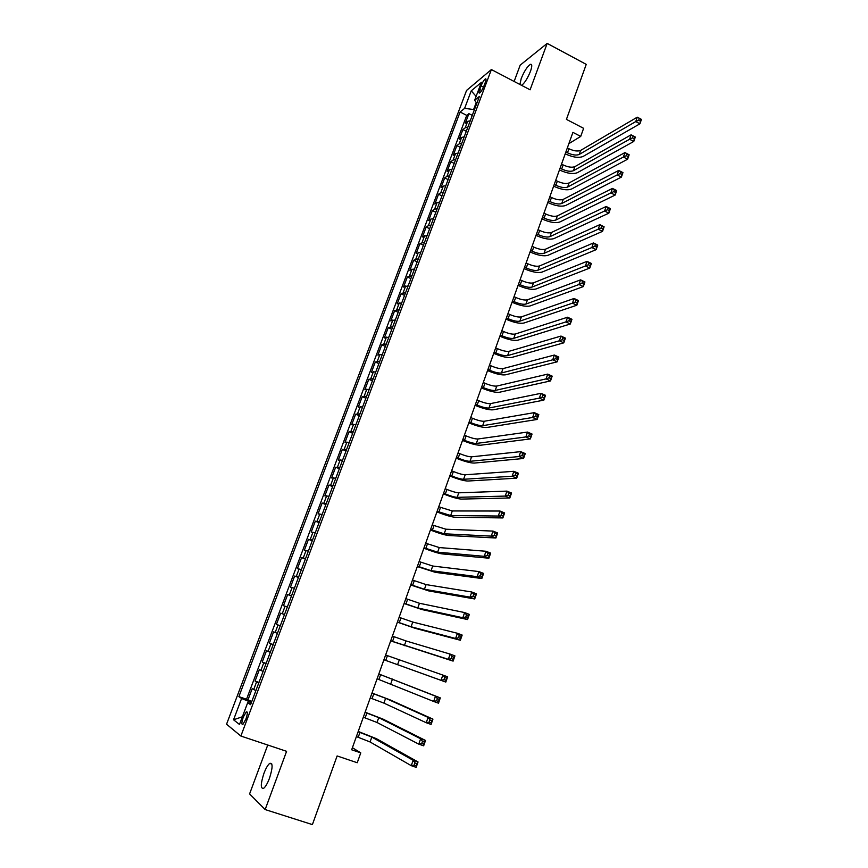 <?xml version="1.0" encoding="UTF-8"?>
<svg xmlns="http://www.w3.org/2000/svg" width="868" height="868" viewBox="0 0 868 868"><rect width="100%" height="100%" fill="white"/><g stroke="black" fill="none" stroke-linecap="round" stroke-linejoin="round"><path stroke-width="1.3" d="M269.471 778.281C272.845 767.605 272.943 762.636 269.742 763.384C267.832 764.892 265.901 768.223 263.937 773.366C260.53 783.999 260.443 788.979 263.666 788.296C265.565 786.777 267.496 783.435 269.471 778.281M521.625 85.379C524.695 82.948 527.635 78.272 530.467 71.328C532.225 66.218 532.192 63.896 530.37 64.351C527.277 66.489 524.229 71.209 521.223 78.532L519.921 84.478M245.904 719.105C247.651 713.821 247.771 711.413 246.262 711.879L243.279 717.131C241.532 722.415 241.412 724.823 242.921 724.368L245.904 719.105M267.745 745.026L249.593 793.905L265.152 809.562L312.393 824.6L337.12 755.952L357.236 762.733L360.762 752.871L352.397 747.706M466.572 90.424L226.548 724.216L240.87 736.042L491.386 69.559L466.572 90.424M491.386 69.559L530.098 89.805L547.176 43.4L520.192 65.133L514.127 81.451M547.176 43.4L586.236 64.373L566.424 119.383L583.611 128.323L580.725 136.417L572.913 132.37L351.659 749.778L360.762 752.871M470.25 120.782L467.668 121.368L465.302 123.202L468.904 113.654L472.279 115.368M467.83 127.216L465.248 127.78L462.894 129.592L466.29 131.307M462.894 129.592L459.27 139.195L461.613 137.426L464.185 136.884M458.098 153.072L455.537 153.571L453.215 155.274L456.85 145.618L460.268 147.321M451.978 169.347L449.418 169.813L447.118 171.43L450.785 161.73L454.203 163.423M445.816 185.719L443.277 186.132L440.998 187.683L444.676 177.918L448.116 179.611M439.631 202.168L437.092 202.548L434.846 204.023L438.535 194.204L441.996 195.886M433.403 218.714L430.886 219.04L428.651 220.45L432.373 210.577L435.834 212.248M427.143 235.347L422.434 236.964L426.166 227.036L429.649 228.696M420.85 252.078L416.173 253.564L419.928 243.593L423.432 245.232M414.524 268.896L409.88 270.263L413.656 260.226L417.172 261.865M408.166 285.8L403.555 287.048L407.352 276.957L410.879 278.585M401.765 302.813L397.197 303.919L401.016 293.785L404.553 295.402M395.331 319.912L390.795 320.889L394.636 310.701L398.195 312.306M388.864 337.099L384.361 337.956L388.224 327.703L391.804 329.298M382.365 354.394L377.895 355.12L381.779 344.813L385.37 346.397M375.822 371.775L371.396 372.372L375.301 362.01L378.904 363.584M369.247 389.255L364.864 389.721L368.791 379.294L372.405 380.857M362.629 406.842L358.289 407.168L362.238 396.687L365.873 398.238M355.978 424.517L351.67 424.712L355.641 414.177L359.298 415.707M349.294 442.3L345.019 442.354L349.012 431.754L352.69 433.284M342.567 460.181L338.336 460.094L342.35 449.44L346.039 450.959M335.797 478.159L331.609 477.932L335.656 467.223L339.355 468.72M328.994 496.246L324.849 495.878L328.918 485.103L332.628 486.59M322.158 514.431L318.046 513.921L322.136 503.082L325.869 504.568M315.279 532.724L311.211 532.073L315.323 521.169L319.066 522.634M308.357 551.126L304.332 550.323L308.466 539.354L312.23 540.818M301.391 569.625L297.42 568.67L301.576 557.647L305.352 559.09M294.393 588.244L290.465 587.137L294.643 576.048L298.44 577.48M287.351 606.96L283.467 605.701L287.666 594.547L291.485 595.969M276.425 624.374L280.277 625.774L276.425 624.374L280.657 613.155L284.487 614.566M277.424 633.347L273.604 631.871L269.351 643.155L273.214 644.544M270.284 652.324L266.509 650.696L262.234 662.045L266.107 663.412M263.102 671.42L259.369 669.629L255.073 681.044L258.968 682.4M481.046 85.899L479.7 89.48C478.756 92.138 478.735 93.31 479.624 93.006C481.046 91.9 482.489 89.567 483.953 85.986L485.31 82.373C486.243 79.737 486.264 78.576 485.386 78.869C483.964 79.986 482.521 82.33 481.046 85.899L483.476 87.158M251.026 703.503L247.695 702.679L250.592 704.675L479.418 96.402L474.655 100.254L476.792 103.368M247.695 702.679L239.481 724.465L233.546 719.789L241.597 698.49L238.874 696.624L460.116 112.005L464.608 108.37L471.237 90.836L481.382 82.384L474.655 100.254M468.904 113.654L466.734 115.368L246.534 699.25L251.785 701.496M255.876 690.624L252.197 688.671L247.868 700.15M258.772 682.932L255.073 681.044M265.977 663.77L262.234 662.045M273.149 644.718L269.351 643.155M280.657 613.155L284.52 614.479M287.666 594.547L291.583 595.708M294.643 576.048L298.592 577.057M301.576 557.647L305.579 558.515M308.466 539.354L312.513 540.07M315.323 521.169L319.413 521.744M322.136 503.082L326.27 503.505M328.918 485.103L333.084 485.386M335.656 467.223L339.865 467.364M342.35 449.44L346.603 449.44M349.012 431.754L353.309 431.624M355.641 414.177L359.981 413.895M362.238 396.687L366.611 396.275M368.791 379.294L373.197 378.752M375.301 362.01L379.75 361.327M381.779 344.813L386.271 343.999M388.224 327.703L392.748 326.769M394.636 310.701L399.204 309.637M401.016 293.785L405.606 292.592M407.352 276.957L411.985 275.644M413.656 260.226L418.322 258.794M419.928 243.593L424.636 242.031M426.166 227.036L428.391 225.669L430.908 225.354M432.373 210.577L434.618 209.134L437.146 208.776M438.535 194.204L440.803 192.685L443.342 192.284M444.676 177.918L446.966 176.323L449.515 175.889M450.785 161.73L453.096 160.059L455.657 159.571M456.85 145.618L459.194 143.871L461.754 143.35M476.228 102.532L473.592 109.52L464.608 108.37M474.34 109.9L473.592 109.52M265.152 809.562L286.592 751.319L240.87 736.042M568.876 143.632L580.725 136.417M251.438 702.407L250.581 702.114L250.136 703.286M466.734 115.368L460.116 112.005M246.534 699.25L238.874 696.624M241.597 698.49L250.581 702.114M476.109 96.381L471.237 90.836M233.546 719.789L242.378 716.762M565.882 151.976L567.488 152.801C572.424 155.068 576.33 155.622 579.227 154.45L635.745 121.585L637.275 117.18L641.452 119.393L639.922 123.798L583.112 156.446C578.761 158.182 572.902 157.347 565.535 153.962L565.231 153.81M567.336 147.94L568.931 148.764C573.856 151.032 577.773 151.574 580.67 150.392L637.275 117.18L639.325 118.439L638.707 120.196L640.389 121.086L640.996 119.317L639.325 118.439M640.389 121.086L639.922 123.798L635.745 121.585L638.707 120.196M560.088 168.175L561.694 168.989C566.641 171.246 570.558 171.821 573.433 170.714L629.582 139.26L631.123 134.822L635.322 137.035L633.781 141.451L577.339 172.699C573.01 174.338 567.151 173.481 559.751 170.095L559.448 169.944M561.542 164.117L563.148 164.931C568.095 167.198 572.001 167.763 574.887 166.634L631.123 134.822L633.163 136.113L632.544 137.893L634.237 138.772L634.844 137.003L633.163 136.113M634.237 138.772L633.781 141.451L629.582 139.26L632.544 137.893M554.251 184.45L555.867 185.264C560.837 187.51 564.753 188.117 567.618 187.065L623.387 157.032L624.938 152.584L629.159 154.775L627.607 159.224L571.535 189.04C567.227 190.591 561.368 189.691 553.936 186.327L553.632 186.164M555.715 180.37L557.321 181.184C562.29 183.441 566.207 184.038 569.072 182.974L624.938 152.584L626.978 153.907L626.349 155.687L628.041 156.566L628.66 154.786L626.978 153.907M628.041 156.566L627.607 159.224L623.387 157.032L626.349 155.687M548.381 200.812L550.008 201.626C554.999 203.871 558.916 204.501 561.759 203.503L617.148 174.924L618.71 170.443L622.953 172.613L621.39 177.094L565.697 205.466C561.412 206.931 555.542 205.987 548.099 202.635L547.784 202.483M549.856 196.71L551.473 197.524C556.453 199.77 560.381 200.389 563.224 199.39L618.71 170.443L620.75 171.799L620.121 173.6L621.813 174.468L622.443 172.678L620.75 171.799M621.813 174.468L621.39 177.094L617.148 174.924L620.121 173.6M542.489 217.271L544.117 218.074C549.119 220.309 553.046 220.971 555.878 220.038L610.877 192.913L612.45 188.41L616.703 190.569L615.141 195.072L559.827 221.991C555.563 223.358 549.694 222.382 542.218 219.029L541.914 218.877M543.965 213.148L545.592 213.951C550.594 216.186 554.511 216.837 557.354 215.893L612.45 188.41L614.479 189.799L613.85 191.611L615.553 192.479L616.182 190.667L614.479 189.799M615.553 192.479L615.141 195.072L610.877 192.913L613.85 191.611M536.554 233.817L538.193 234.61C543.216 236.845 547.144 237.528 549.954 236.66L604.573 211.011L606.157 206.476L610.432 208.624L608.859 213.159L553.925 238.602C549.694 239.883 543.813 238.852 536.316 235.521L536.001 235.369M538.041 229.673L539.679 230.465C544.703 232.7 548.619 233.373 551.44 232.494L606.157 206.476L608.175 207.908L607.546 209.731L609.26 210.588L609.889 208.776L608.175 207.908M609.26 210.588L608.859 213.159L604.573 211.011L607.546 209.731M609.889 208.776L610.432 208.624M530.598 250.451L532.236 251.243C537.281 253.467 541.209 254.172 544.008 253.369L598.226 229.217L599.821 224.66L604.117 226.798L602.533 231.355L547.99 255.3C543.78 256.483 537.91 255.42 530.37 252.1L530.066 251.948M532.095 246.284L533.733 247.076C538.768 249.3 542.695 250.006 545.505 249.192L599.821 224.66L601.839 226.125L601.198 227.958L602.924 228.816L603.553 226.982L601.839 226.125M602.924 228.816L602.533 231.355L598.226 229.217L601.198 227.958M603.553 226.982L604.117 226.798M524.608 267.17L526.258 267.962C531.314 270.176 535.241 270.914 538.03 270.176L591.846 247.543L593.441 242.953L597.759 245.069L596.164 249.658L542.033 272.096C537.834 273.181 531.965 272.075 524.402 268.765L524.088 268.613M526.106 262.982L527.755 263.774C532.811 265.988 536.739 266.726 539.527 265.966L593.441 242.953L595.459 244.461L594.819 246.295L596.544 247.141L597.184 245.308L595.459 244.461M596.544 247.141L596.164 249.658L591.846 247.543L594.819 246.295M597.184 245.308L597.759 245.069M518.576 283.988L520.236 284.78C525.314 286.983 529.241 287.753 532.008 287.08L585.423 265.966L587.028 261.344L591.368 263.46L589.763 268.071L536.033 288.979C531.867 289.977 525.986 288.827 518.391 285.529L518.077 285.377M520.084 279.778L521.744 280.559C526.822 282.773 530.739 283.532 533.516 282.838L587.028 261.344L589.036 262.896L588.395 264.74L590.131 265.586L590.772 263.742L589.036 262.896M590.131 265.586L589.763 268.071L585.423 265.966L588.395 264.74M590.772 263.742L591.368 263.46M512.521 300.903L514.181 301.684C519.281 303.876 523.209 304.679 525.965 304.06L578.956 284.509L580.583 279.854L584.934 281.948L583.318 286.592L530.001 305.959C525.856 306.86 519.975 305.666 512.359 302.379L512.044 302.227M514.04 296.672L515.701 297.442C520.789 299.644 524.717 300.436 527.484 299.807L580.583 279.854L582.58 281.438L581.929 283.304L583.676 284.14L584.327 282.284L582.58 281.438M583.676 284.14L583.318 286.592L578.956 284.509L581.929 283.304M584.327 282.284L584.934 281.948M506.424 317.905L508.095 318.675C513.216 320.867 517.144 321.692 519.878 321.149L572.457 303.16L574.084 298.483L578.468 300.567L576.84 305.232L523.936 323.026C519.813 323.829 513.932 322.592 506.283 319.315L505.968 319.174M507.954 313.652L509.624 314.422C514.735 316.614 518.663 317.428 521.408 316.874L574.084 298.483L576.081 300.1L575.43 301.977L577.187 302.813L577.838 300.936L576.081 300.1M577.187 302.813L576.84 305.232L572.457 303.16L575.43 301.977M577.838 300.936L578.468 300.567M500.293 335.005L501.975 335.775C507.118 337.956 511.046 338.802 513.769 338.325L565.925 321.919L567.563 317.221L571.958 319.283L570.319 323.981L517.838 340.191C513.747 340.896 507.856 339.616 500.185 336.35L499.87 336.209M501.834 330.719L503.505 331.489C508.637 333.67 512.576 334.516 515.299 334.028L567.563 317.221L569.549 318.881L568.887 320.759L570.656 321.594L571.307 319.706L569.549 318.881M570.656 321.594L570.319 323.981L565.925 321.919L568.887 320.759M571.307 319.706L571.958 319.283M494.142 352.191L495.823 352.961C500.977 355.131 504.916 356.01 507.617 355.609L559.339 340.798L560.988 336.068L565.404 338.119L563.766 342.849L511.708 357.453C507.639 358.061 501.747 356.737 494.044 353.482L493.729 353.341M495.682 347.884L497.364 348.654C502.518 350.824 506.445 351.703 509.158 351.28L560.988 336.068L562.974 337.771L562.312 339.67L564.081 340.484L564.742 338.585L562.974 337.771M564.081 340.484L563.766 342.849L559.339 340.798L562.312 339.67M564.742 338.585L565.404 338.119M487.946 369.486L489.639 370.235C494.814 372.405 498.742 373.316 501.433 372.98L552.721 359.797L554.381 355.034L558.818 357.074L557.169 361.826L505.545 374.813C501.498 375.312 495.606 373.945 487.87 370.712L487.556 370.571M489.498 365.157L491.179 365.905C496.355 368.075 500.293 368.987 502.984 368.618L554.381 355.034L556.355 356.77L555.694 358.679L557.473 359.493L558.135 357.594L556.355 356.77M557.473 359.493L557.169 361.826L552.721 359.797L555.694 358.679M558.135 357.594L558.818 357.074M481.707 386.868L483.411 387.616C488.608 389.775 492.547 390.719 495.216 390.448L546.059 378.904L547.73 374.119L552.189 376.137L550.529 380.922L499.339 392.271C495.324 392.661 489.433 391.251 481.664 388.029L481.349 387.887M483.27 382.517L484.973 383.265C490.16 385.425 494.098 386.358 496.767 386.065L547.73 374.119L549.704 375.898L549.032 377.819L550.822 378.622L551.484 376.701L549.704 375.898M550.822 378.622L550.529 380.922L546.059 378.904L549.032 377.819M551.484 376.701L552.189 376.137M475.447 404.347L477.15 405.096C482.369 407.244 486.308 408.21 488.955 408.014L539.364 398.13L541.035 393.312L545.516 395.32L543.845 400.137L493.1 409.826C489.107 410.119 483.216 408.654 475.425 405.454L475.1 405.313M477.02 399.964L478.724 400.712C483.932 402.861 487.87 403.826 490.529 403.609L541.035 393.312L542.999 395.135L542.326 397.067L544.127 397.869L544.8 395.938L542.999 395.135M544.127 397.869L543.845 400.137L539.364 398.13L542.326 397.067M544.8 395.938L545.516 395.32M469.143 421.924L470.857 422.662C476.098 424.81 480.037 425.808 482.673 425.678L532.616 417.486L534.308 412.636L538.811 414.622L537.129 419.461L486.829 427.479C482.868 427.664 476.977 426.155 469.154 422.966L468.829 422.825M470.727 417.519L472.442 418.267C477.671 420.405 481.61 421.403 484.246 421.251L534.308 412.636L536.261 414.492L535.589 416.434L537.39 417.237L538.062 415.295L536.261 414.492M537.39 417.237L537.129 419.461L532.616 417.486L535.589 416.434M538.062 415.295L538.811 414.622M462.818 439.599L464.532 440.336C469.794 442.463 473.733 443.505 476.348 443.439L525.834 436.951L527.527 432.069L532.051 434.043L530.359 438.915L480.525 445.23C476.586 445.306 470.695 443.754 462.839 440.575L462.514 440.434M464.402 435.172L466.116 435.91C471.367 438.047 475.306 439.067 477.932 438.991L527.527 432.069L529.48 433.978L528.796 435.931L530.619 436.723L531.292 434.759L529.48 433.978M530.619 436.723L530.359 438.915L525.834 436.951L528.796 435.931M531.292 434.759L532.051 434.043M456.438 457.382L458.174 458.109C463.447 460.235 467.385 461.299 469.989 461.309L519.01 456.535L520.713 451.631L525.259 453.584L523.556 458.488L474.188 463.078C470.272 463.056 464.38 461.45 456.492 458.293L456.167 458.152M458.044 452.922L459.769 453.66C465.042 455.776 468.98 456.839 471.584 456.828L520.713 451.631L522.655 453.573L521.972 455.537L523.795 456.329L524.478 454.355L522.655 453.573M523.795 456.329L523.556 458.488L519.01 456.535L521.972 455.537M524.478 454.355L525.259 453.584M450.036 475.263L451.772 475.979C457.067 478.094 461.006 479.19 463.588 479.277L512.131 476.25L513.856 471.313L518.424 473.244L516.71 478.181L467.809 481.035C463.924 480.894 458.022 479.255 450.112 476.098L449.787 475.968M451.642 470.781L453.378 471.508C458.673 473.613 462.611 474.709 465.194 474.774L513.856 471.313L515.798 473.299L515.104 475.273L516.937 476.055L517.621 474.069L515.798 473.299M516.937 476.055L516.71 478.181L512.131 476.25L515.104 475.273M517.621 474.069L518.424 473.244M443.591 493.241L445.338 493.957C450.655 496.051 454.593 497.19 457.154 497.342L505.219 496.084L506.955 491.114L511.545 493.035L509.82 497.993L461.396 499.089C457.534 498.84 451.642 497.147 443.689 494.011L443.364 493.87M445.208 488.738L446.955 489.454C452.261 491.559 456.199 492.677 458.771 492.818L506.955 491.114L508.887 493.143L508.192 495.14L510.037 495.899L510.72 493.914L508.887 493.143M510.037 495.899L509.82 497.993L505.219 496.084L508.192 495.14M510.72 493.914L511.545 493.035M437.114 511.317L450.687 515.516L498.265 516.037L500.011 511.035L504.623 512.945L502.887 517.936L454.94 517.241C451.11 516.883 445.219 515.147 437.244 512.022L436.908 511.892M438.741 506.793L452.304 510.959L500.011 511.035L501.932 513.118L501.237 515.115L503.082 515.885L503.787 513.878L501.932 513.118M503.082 515.885L502.887 517.936L498.265 516.037L501.237 515.115M503.787 513.878L504.623 512.945M430.593 529.502L444.177 533.787L491.266 536.12L493.024 531.086L497.657 532.974L495.91 538.008L448.452 535.502C444.655 535.035 438.752 533.245 430.745 530.142L430.419 530.012M432.231 524.945L445.816 529.209L493.024 531.086L494.934 533.212L494.239 535.231L496.095 535.979L496.8 533.961L494.934 533.212M496.095 535.979L495.91 538.008L491.266 536.12L494.239 535.231M496.8 533.961L497.657 532.974M424.04 547.795L437.635 552.167L484.225 556.334L485.993 551.267L490.648 553.133L488.89 558.2L441.931 553.871C438.166 553.285 432.253 551.451 424.224 548.359L423.888 548.229M425.689 543.205L439.273 547.567L485.993 551.267L487.903 553.437L487.187 555.466L489.064 556.214L489.769 554.185L487.903 553.437M489.064 556.214L488.89 558.2L484.225 556.334L487.187 555.466M489.769 554.185L490.648 553.133M417.454 566.186L431.06 570.656L477.14 576.667L478.908 571.578L483.595 573.423L481.827 578.522L435.367 572.348L417.324 566.554M419.103 561.574L432.709 566.023L478.908 571.578L480.818 573.781L480.102 575.831L481.979 576.569L482.695 574.529L480.818 573.781M481.979 576.569L481.827 578.522L477.14 576.667L480.102 575.831M482.695 574.529L483.595 573.423M410.824 584.685L424.441 589.253L470 597.141L471.791 592.009L476.499 593.842L474.709 598.963L428.77 590.924L410.716 584.978M412.484 580.052L426.101 584.598L471.791 592.009L473.689 594.265L472.973 596.316L474.861 597.054L475.566 595.003L473.689 594.265M474.861 597.054L474.709 598.963L470 597.141L472.973 596.316M475.566 595.003L476.499 593.842M404.152 603.293L417.779 607.958L462.828 617.734L464.619 612.569L469.349 614.392L467.559 619.546L422.13 609.607L404.076 603.51M405.823 598.627L419.45 603.271L464.619 612.569L466.507 614.88L465.791 616.942L467.689 617.669L468.405 615.607L466.507 614.88M467.689 617.669L467.559 619.546L462.828 617.734L465.791 616.942M468.405 615.607L469.349 614.392M397.446 621.998L411.085 626.761L455.602 638.468L457.414 633.271L462.167 635.061L460.355 640.259L415.457 628.41L397.392 622.15M399.128 617.311L412.767 622.052L457.414 633.271L459.291 635.626L458.564 637.698L460.474 638.425L461.19 636.342L459.291 635.626M460.474 638.425L460.355 640.259L455.602 638.468L458.564 637.698M461.19 636.342L462.167 635.061M390.709 640.823L448.333 659.333L450.156 654.103L454.93 655.872L453.107 661.101L390.676 640.909M392.39 636.103L406.04 640.942L450.156 654.103L452.022 656.501L451.295 658.595L453.204 659.3L453.931 657.206L452.022 656.501M453.204 659.3L453.107 661.101L448.333 659.333L451.295 658.595M453.931 657.206L454.93 655.872M383.916 659.756L441.009 680.328L442.843 675.065L447.649 676.823L445.816 682.074L383.916 659.767M385.62 655.014L442.843 675.065L444.709 677.507L443.971 679.611L445.902 680.317L446.629 678.212L444.709 677.507M445.902 680.317L445.816 682.074L441.009 680.328L443.971 679.611M446.629 678.212L447.649 676.823M377.092 678.798L433.642 701.452L435.497 696.158L440.315 697.894L378.828 673.98L435.497 696.158L437.342 698.653L436.604 700.78L438.546 701.474L439.284 699.348L437.342 698.653M439.284 699.348L440.315 697.894L438.481 703.188L433.642 701.452L436.604 700.78M438.481 703.188L438.546 701.474M370.235 697.948L383.906 703.113L426.231 722.729L428.087 717.391L432.937 719.116L390.068 699.868L371.992 693.022M371.949 693.152L385.62 698.284L428.087 717.391L429.942 719.941L429.193 722.078L431.136 722.762L431.884 720.624L429.942 719.941M431.884 720.624L432.937 719.116L431.092 724.433L426.231 722.729L429.193 722.078M431.092 724.433L431.136 722.762M363.334 717.218L377.005 722.48L418.777 744.136L420.644 738.766L425.515 740.469L383.2 719.192L365.135 712.183M365.059 712.389L378.741 717.63L420.644 738.766L422.477 741.359L421.729 743.507L423.692 744.191L424.43 742.042L422.477 741.359M424.43 742.042L425.515 740.469L423.649 745.818L418.777 744.136L421.729 743.507M423.649 745.818L423.692 744.191M356.379 736.596L370.072 741.966L411.269 765.674L413.146 760.281L418.04 761.952L376.3 738.625L358.224 731.464M358.126 731.735L371.808 737.084L413.146 760.281L414.98 762.918L414.22 765.088L416.184 765.76L416.944 763.59L414.98 762.918M416.944 763.59L418.04 761.952L416.163 767.345L411.269 765.674L414.22 765.088M416.163 767.345L416.184 765.76M465.248 127.78L467.668 121.368M253.673 689.604L256.559 681.933M260.888 670.454L263.753 662.827M268.049 651.423L270.914 643.839M275.178 632.501L278.02 624.96M282.263 613.687L285.084 606.19M289.304 594.981L292.115 587.528M296.314 576.385L299.102 568.974M303.279 557.885L306.046 550.529M310.201 539.505L312.957 532.182M317.08 521.223L319.825 513.943M323.927 503.049L326.661 495.802M330.741 484.973L333.453 477.769M337.5 467.006L340.202 459.845M344.238 449.136L346.918 442.007M350.922 431.363L353.591 424.278M357.583 413.689L360.231 406.658M364.191 396.123L366.828 389.124M370.777 378.654L373.403 371.688M377.32 361.272L379.924 354.35M383.83 343.988L386.423 337.109M390.296 326.813L392.879 319.966M396.73 309.724L399.302 302.91M403.132 292.722L405.681 285.952M409.501 275.829L412.04 269.091M415.826 259.011L418.354 252.317M422.13 242.291L424.636 235.64M428.391 225.669L430.886 219.04M434.618 209.134L437.092 202.548M440.803 192.685L443.277 186.132M446.966 176.323L449.418 169.813M453.096 160.059L455.537 153.571M459.194 143.871L461.613 137.426M481.718 90.522L479.7 89.48M568.931 148.764L567.488 152.801M580.67 150.392L579.227 154.45M563.148 164.931L561.694 168.989M574.887 166.634L573.433 170.714M557.321 181.184L555.867 185.264M569.072 182.974L567.618 187.065M551.473 197.524L550.008 201.626M563.224 199.39L561.759 203.503M545.592 213.951L544.117 218.074M557.354 215.893L555.878 220.038M539.679 230.465L538.193 234.61M551.44 232.494L549.954 236.66M533.733 247.076L532.236 251.243M545.505 249.192L544.008 253.369M527.755 263.774L526.258 267.962M539.527 265.966L538.03 270.176M521.744 280.559L520.236 284.78M533.516 282.838L532.008 287.08M515.701 297.442L514.181 301.684M527.484 299.807L525.965 304.06M509.624 314.422L508.095 318.675M521.408 316.874L519.878 321.149M503.505 331.489L501.975 335.775M515.299 334.028L513.769 338.325M497.364 348.654L495.823 352.961M509.158 351.28L507.617 355.609M491.179 365.905L489.639 370.235M502.984 368.618L501.433 372.98M484.973 383.265L483.411 387.616M496.767 386.065L495.216 390.448M478.724 400.712L477.15 405.096M490.529 403.609L488.955 408.014M472.442 418.267L470.857 422.662M484.246 421.251L482.673 425.678M466.116 435.91L464.532 440.336M477.932 438.991L476.348 443.439M459.769 453.66L458.174 458.109M471.584 456.828L469.989 461.309M453.378 471.508L451.772 475.979M465.194 474.774L463.588 479.277M446.955 489.454L445.338 493.957M458.771 492.818L457.154 497.342M440.488 507.498L438.861 512.033M452.304 510.959L450.687 515.516M433.989 525.65L432.362 530.207M445.816 529.209L444.177 533.787M427.447 543.91L425.808 548.489M439.273 547.567L437.635 552.167M420.882 562.269L419.233 566.88M432.709 566.023L431.06 570.656M414.264 580.735L412.604 585.368M426.101 584.598L424.441 589.253M407.613 599.311L405.942 603.965M419.45 603.271L417.779 607.958M400.929 617.994L399.247 622.681M412.767 622.052L411.085 626.761M394.202 636.776L392.51 641.495M406.04 640.942L404.347 645.683M387.432 655.676L385.739 660.418M399.269 659.951L397.577 664.714M380.629 674.686L378.925 679.449M392.466 679.058L390.763 683.854M373.782 693.803L372.068 698.599M385.62 698.284L383.906 703.113M366.904 713.029L365.168 717.858M378.741 717.63L377.005 722.48M359.97 732.375L358.234 737.225M371.808 737.084L370.072 741.966M271.847 764.079L269.742 763.384M531.704 65.057L530.37 64.351M247.261 712.216L246.262 711.879M486.026 79.205L485.386 78.869"/></g></svg>

